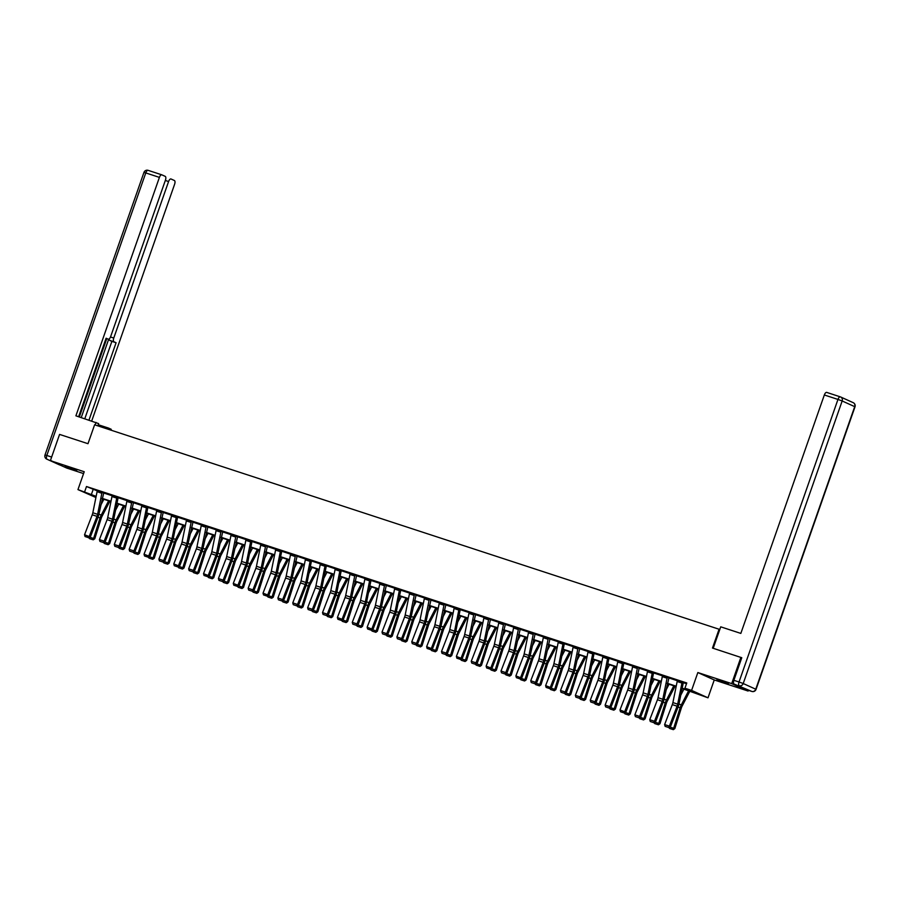 <?xml version="1.0" encoding="UTF-8"?>
<svg xmlns="http://www.w3.org/2000/svg" width="900" height="900" viewBox="0 0 900 900"><rect width="100%" height="100%" fill="white"/><g stroke="black" fill="none" stroke-linecap="round" stroke-linejoin="round"><path stroke-width="1.35" d="M76.815 470.779L65.149 466.335L76.815 470.779M728.584 684.056L716.918 679.624L728.584 684.056M95.918 497.52L77.962 489.6L96.142 496.373M719.798 629.471L94.601 424.8L87.986 443.7L59.569 434.407L50.377 460.665L66.78 468.079L83.576 473.58M748.361 690.3L748.102 691.043L731.7 683.617L697.849 672.548L691.594 690.401L708.008 697.815L682.099 688.511M697.849 672.548L714.251 679.961L748.102 691.043M714.251 679.961L708.008 697.815M719.1 629.156L712.485 648.056L741.499 657.63M740.891 657.36L731.7 683.617M682.178 688.151L691.571 691.222L684.923 688.219L686.768 682.965L86.479 486.529L97.29 490.894M103.207 492.84L112.163 495.765M118.091 497.7L127.035 500.636M132.964 502.571L141.907 505.496M147.836 507.442L156.78 510.368M162.709 512.303L171.653 515.239M177.581 517.174L186.536 520.099M192.454 522.034L201.409 524.97M207.326 526.905L216.281 529.83M222.199 531.776L231.154 534.701M237.071 536.636L246.026 539.572M251.944 541.507L260.899 544.433M266.827 546.379L275.771 549.304M281.7 551.239L290.644 554.175M296.572 556.11L305.516 559.035M311.445 560.981L320.389 563.906M326.317 565.841L335.272 568.778M341.19 570.712L350.145 573.637M356.062 575.584L365.017 578.509M370.935 580.444L379.89 583.38M385.808 585.315L394.762 588.24M400.68 590.175L409.635 593.111M415.564 595.046L424.507 597.971M430.436 599.918L439.38 602.842M445.309 604.778L454.252 607.714M460.181 609.649L469.125 612.574M475.054 614.52L484.009 617.445M489.926 619.38L498.881 622.316M504.799 624.251L513.754 627.176M519.671 629.123L528.626 632.048M534.544 633.982L543.499 636.919M549.416 638.854L558.371 641.779M564.3 643.714L573.244 646.65M579.173 648.585L588.116 651.51M594.045 653.456L602.989 656.381M608.918 658.316L617.861 661.252M623.79 663.188L632.745 666.113M638.663 668.059L647.617 670.984M653.535 672.919L662.49 675.855M668.408 677.79L677.363 680.715M683.28 682.661L686.498 683.707M683.359 682.391L677.475 680.377M667.384 677.025L667.373 677.048A3.904 1.699 108.1 0 0 667.058 678.206L662.805 699.266A5.569 2.419 -71.9 0 1 662.209 701.303L654.502 721.26L655.549 721.946L663.244 702A8.359 3.634 108.1 0 0 664.144 698.94L668.97 677.678L662.591 675.518M653.614 672.66L647.719 670.646M638.111 667.44L632.846 665.775A3.904 1.699 108.1 0 0 632.543 666.911L628.29 687.971A5.569 2.419 -71.9 0 1 627.694 690.008L619.988 709.965L625.793 712.215L633.499 692.258A8.359 3.634 108.1 0 0 634.399 689.209L639.225 667.946L638.111 667.44M623.869 662.918L617.974 660.915M608.996 658.058L603.101 656.044M594.124 653.186L588.229 651.184M577.811 649.001L573.041 647.438A3.904 1.699 108.1 0 1 573.368 646.279L578.137 647.842A3.904 1.699 108.1 0 0 577.811 649.001L573.559 670.072A5.569 2.419 -71.9 0 1 572.962 672.109L565.267 692.055L566.303 692.752L574.009 672.795A8.359 3.634 108.1 0 0 574.898 669.735L579.724 648.472L573.356 646.312M564.379 643.455L558.484 641.441A3.904 1.699 108.1 0 0 558.169 642.577L553.928 663.637A5.569 2.419 -71.9 0 1 553.331 665.674L545.625 685.631L551.43 687.881L559.136 667.924A8.359 3.634 108.1 0 0 560.025 664.875L564.39 643.399M548.066 639.27L543.296 637.706A3.904 1.699 108.1 0 1 543.623 636.548L548.381 638.111A3.904 1.699 108.1 0 0 548.066 639.27L543.814 660.33A5.569 2.419 -71.9 0 1 543.217 662.366L535.523 682.324L536.558 683.01L544.264 663.064A8.359 3.634 108.1 0 0 545.153 660.004L549.979 638.741L543.611 636.581M533.993 633.375L528.739 631.71A3.904 1.699 108.1 0 0 528.424 632.846L524.171 653.906A5.569 2.419 -71.9 0 1 523.575 655.942L515.88 675.9L521.685 678.15L529.38 658.192A8.359 3.634 108.1 0 0 530.28 655.133L535.106 633.87L533.993 633.375M513.877 626.794L518.636 628.369A3.904 1.699 108.1 0 0 518.321 629.539L514.069 650.599A5.569 2.419 -71.9 0 1 513.472 652.635L505.766 672.592L506.812 673.279L514.507 653.321A8.359 3.634 108.1 0 0 515.408 650.273L520.234 629.01L513.855 626.839M504.248 623.644L498.983 621.979A3.904 1.699 108.1 0 0 498.679 623.104L494.426 644.175A5.569 2.419 -71.9 0 1 493.83 646.211L486.124 666.158L491.94 668.408L499.635 648.461A8.359 3.634 108.1 0 0 500.535 645.401L505.361 624.139L504.248 623.644M488.902 618.615L488.891 618.637A3.904 1.699 108.1 0 0 488.576 619.796L484.324 640.867A5.569 2.419 -71.9 0 1 483.728 642.904L476.021 662.85L477.056 663.548L484.762 643.59A8.359 3.634 108.1 0 0 485.662 640.541L490.489 619.279L484.11 617.107M474.502 613.901L469.238 612.236A3.904 1.699 108.1 0 0 468.934 613.373L464.681 634.433A5.569 2.419 -71.9 0 1 464.085 636.469L456.379 656.426L462.184 658.676L469.89 638.719A8.359 3.634 108.1 0 0 470.79 635.67L475.605 614.408L474.502 613.901M460.26 609.379L454.365 607.376M444.757 604.17L439.493 602.505A3.904 1.699 108.1 0 0 439.178 603.641L434.936 624.701A5.569 2.419 -71.9 0 1 434.34 626.738L426.634 646.695L432.439 648.945L440.145 628.988A8.359 3.634 108.1 0 0 441.034 625.939L445.86 604.676L444.757 604.17M429.075 600.334L424.305 598.77A3.904 1.699 108.1 0 1 424.631 597.611L429.401 599.164A3.904 1.699 108.1 0 0 429.075 600.334L424.822 621.394A5.569 2.419 -71.9 0 1 424.226 623.43L416.531 643.387L417.566 644.074L425.272 624.116A8.359 3.634 108.1 0 0 426.161 621.067L430.988 599.805L424.62 597.634M409.759 592.717L414.517 594.304A3.904 1.699 108.1 0 0 414.202 595.462L409.95 616.534A5.569 2.419 -71.9 0 1 409.354 618.57L401.659 638.516L402.694 639.202L410.4 619.256A8.359 3.634 108.1 0 0 411.289 616.196L416.115 594.934L409.748 592.774M400.77 589.916L394.875 587.903M385.256 584.707L380.002 583.043A3.904 1.699 108.1 0 0 379.688 584.168L375.435 605.239A5.569 2.419 -71.9 0 1 374.839 607.275L367.144 627.221L372.949 629.471L380.644 609.525A8.359 3.634 108.1 0 0 381.544 606.465L386.37 585.202L385.256 584.707M371.014 580.185L365.119 578.171M355.511 574.965L350.246 573.3A3.904 1.699 108.1 0 0 349.942 574.436L345.69 595.496A5.569 2.419 -71.9 0 1 345.094 597.533L337.387 617.49L343.204 619.74L350.899 599.783A8.359 3.634 108.1 0 0 351.799 596.734L356.625 575.471L355.511 574.965M341.269 570.442L335.374 568.44M326.396 565.582L320.501 563.569M311.524 560.711L305.629 558.697M295.211 556.526L290.441 554.962A3.904 1.699 108.1 0 1 290.767 553.804L295.537 555.368A3.904 1.699 108.1 0 0 295.211 556.526L290.959 577.586A5.569 2.419 -71.9 0 1 290.374 579.623L282.668 599.58L283.702 600.266L291.409 580.32A8.359 3.634 108.1 0 0 292.298 577.26L297.124 555.998L290.756 553.837M281.779 550.98L275.884 548.966A3.904 1.699 108.1 0 0 275.569 550.102L271.327 571.163A5.569 2.419 -71.9 0 1 270.731 573.199L263.025 593.156L268.83 595.406L276.536 575.449A8.359 3.634 108.1 0 0 277.425 572.4L281.79 550.924M265.466 546.795L260.696 545.231A3.904 1.699 108.1 0 1 261.023 544.072L265.781 545.625A3.904 1.699 108.1 0 0 265.466 546.795L261.214 567.855A5.569 2.419 -71.9 0 1 260.618 569.891L252.922 589.849L253.958 590.535L261.664 570.577A8.359 3.634 108.1 0 0 262.553 567.529L267.379 546.266L261.011 544.095M252.034 541.238L246.139 539.235A3.904 1.699 108.1 0 0 245.824 540.36L241.571 561.431A5.569 2.419 -71.9 0 1 240.975 563.467L233.28 583.425L239.085 585.664L246.791 565.717A8.359 3.634 108.1 0 0 247.68 562.658L252.045 541.192M235.721 537.053L230.951 535.5A3.904 1.699 108.1 0 1 231.278 534.33L236.036 535.894A3.904 1.699 108.1 0 0 235.721 537.053L231.469 558.124A5.569 2.419 -71.9 0 1 230.873 560.16L223.166 580.117L224.213 580.804L231.907 560.846A8.359 3.634 108.1 0 0 232.808 557.798L237.634 536.535L231.266 534.364M221.648 531.158L216.382 529.504A3.904 1.699 108.1 0 0 216.079 530.629L211.826 551.7A5.569 2.419 -71.9 0 1 211.23 553.736L203.535 573.683L209.34 575.933L217.035 555.986A8.359 3.634 108.1 0 0 217.935 552.926L222.761 531.664L221.648 531.158M206.303 526.14L206.291 526.163A3.904 1.699 108.1 0 0 205.976 527.321L201.724 548.392A5.569 2.419 -71.9 0 1 201.127 550.429L193.421 570.375L194.468 571.072L202.162 551.115A8.359 3.634 108.1 0 0 203.062 548.055L207.889 526.793L201.51 524.632M191.903 521.426L186.638 519.761A3.904 1.699 108.1 0 0 186.334 520.898L182.081 541.957A5.569 2.419 -71.9 0 1 181.485 543.994L173.779 563.951L179.584 566.201L187.29 546.244A8.359 3.634 108.1 0 0 188.19 543.195L193.016 521.933L191.903 521.426M177.66 516.904L171.765 514.901M162.157 511.695L156.893 510.03A3.904 1.699 108.1 0 0 156.589 511.166L152.336 532.226A5.569 2.419 -71.9 0 1 151.74 534.262L144.034 554.22L149.839 556.47L157.545 536.512A8.359 3.634 108.1 0 0 158.434 533.464L163.26 512.201L162.157 511.695M147.915 507.173L142.02 505.159M127.159 500.243L131.929 501.829A3.904 1.699 108.1 0 0 131.602 502.988L127.35 524.048A5.569 2.419 -71.9 0 1 126.754 526.084L119.059 546.041L120.094 546.727L127.8 526.781A8.359 3.634 108.1 0 0 128.689 523.721L133.515 502.459L127.147 500.299M118.17 497.441L112.275 495.428M102.656 492.221L97.403 490.556A3.904 1.699 108.1 0 0 97.087 491.692L92.835 512.752A5.569 2.419 -71.9 0 1 92.239 514.789L84.544 534.746L90.349 536.996L98.055 517.039A8.359 3.634 108.1 0 0 98.944 513.99L103.77 492.728L102.656 492.221M77.962 489.6L84.218 471.735L50.377 460.665M86.479 486.529L84.645 491.782M684.923 688.219L691.594 690.401M96.075 496.744L94.399 496.192L96.03 496.935M676.148 686.565L667.226 683.64M661.264 681.694L652.354 678.78M646.391 676.822L637.481 673.909M631.519 671.962L622.609 669.038M616.646 667.091L607.736 664.178M601.774 662.231L592.864 659.306M586.901 657.36L577.991 654.446M572.029 652.489L563.108 649.575M557.156 647.629L548.235 644.704M542.284 642.758L533.363 639.844M527.411 637.886L518.49 634.972M512.528 633.026L503.618 630.101M497.655 628.155L488.745 625.241M482.782 623.284L473.873 620.37M467.91 618.424L459 615.499M453.037 613.553L444.127 610.639M438.165 608.681L429.255 605.768M423.293 603.821L414.371 600.908M408.42 598.95L399.499 596.036M393.548 594.09L384.626 591.165M378.675 589.219L369.754 586.305M363.791 584.347L354.881 581.434M348.919 579.488L340.009 576.562M334.046 574.616L325.136 571.702M319.174 569.745L310.264 566.831M304.301 564.885L295.391 561.96M289.429 560.014L280.519 557.1M274.556 555.142L265.635 552.229M259.684 550.283L250.763 547.369M244.811 545.411L235.89 542.498M229.939 540.551L221.018 537.626M215.055 535.68L206.145 532.766M200.183 530.809L191.273 527.895M185.31 525.949L176.4 523.024M170.438 521.077L161.528 518.164M155.565 516.206L146.655 513.293M140.692 511.346L131.782 508.421M125.82 506.475L116.899 503.561M110.948 501.604L102.026 498.69M102.105 498.33L111.015 501.244M116.978 503.19L125.888 506.115M131.85 508.061L140.76 510.975M146.722 512.933L155.644 515.846M161.595 517.793L170.516 520.717M176.468 522.664L185.389 525.577M191.34 527.535L200.261 530.449M206.224 532.395L215.134 535.32M221.096 537.266L230.006 540.18M235.969 542.126L244.879 545.051M250.841 546.998L259.751 549.911M265.714 551.869L274.624 554.783M280.586 556.729L289.496 559.654M295.459 561.6L304.38 564.514M310.331 566.471L319.252 569.385M325.204 571.331L334.125 574.256M340.076 576.202L348.998 579.116M354.96 581.074L363.87 583.988M369.832 585.934L378.743 588.859M384.705 590.805L393.615 593.719M399.577 595.676L408.488 598.59M414.45 600.536L423.36 603.45M429.322 605.408L438.233 608.321M444.195 610.268L453.116 613.192M459.067 615.139L467.989 618.053M473.94 620.01L482.861 622.924M488.812 624.87L497.734 627.795M503.696 629.741L512.606 632.655M518.569 634.613L527.479 637.526M533.441 639.472L542.351 642.398M548.314 644.344L557.224 647.258M563.186 649.215L572.096 652.129M578.059 654.075L586.969 656.989M592.931 658.946L601.852 661.86M607.804 663.806L616.725 666.731M622.676 668.678L631.597 671.591M637.549 673.549L646.47 676.462M652.433 678.409L661.342 681.334M667.305 683.28L676.215 686.194M93.127 489.532L91.294 494.786M682.256 681.885L682.245 681.908A3.904 1.699 108.1 0 0 681.93 683.077L677.678 704.137A5.569 2.419 -71.9 0 1 677.081 706.174L669.375 726.131L670.421 726.817L678.127 706.86A8.359 3.634 108.1 0 0 679.016 703.811L683.381 682.335M682.245 681.908L677.486 680.355A3.904 1.699 108.1 0 0 677.16 681.514L672.908 702.574A5.569 2.419 -71.9 0 1 672.311 704.61L664.616 724.567L669.375 726.131L668.452 727.447L665.123 726.356L668.452 727.447M668.869 727.717L670.421 726.817M664.616 724.567L665.123 726.356M680.749 695.227L683.921 689.107M669.971 727.076L673.661 728.291L680.13 707.771A8.359 3.634 -71.9 0 1 681.334 704.857L688.68 690.671M672.863 729.529L673.661 728.291L674.842 728.595L673.335 729.653L669.533 728.438L669.195 727.526M689.918 691.065L682.099 706.14A5.569 2.419 108.1 0 0 681.311 708.086L674.842 728.595M713.205 648.293L720.72 626.827L740.835 633.409L824.332 394.976A3.341 1.451 -71.9 0 1 826.706 392.4A3.341 1.451 -71.9 0 1 826.774 392.423L840.274 396.844M734.096 684.056L751.793 691.425L734.096 684.056A3.341 1.451 -71.9 0 1 733.871 680.31L741.78 657.72M97.853 425.858L98.64 423.596L75.904 415.822L159.412 177.39L145.778 172.924L46.822 455.479L51.637 457.054M98.246 424.71L108.619 428.108L111.229 429.289L110.936 430.144M95.13 424.969L96.03 422.404M108.214 429.244L108.619 428.108M110.498 336.971L113.771 338.04L168.581 181.541L165.319 180.461M113.771 338.04A3.341 1.451 108.1 0 0 114.008 341.798L109.811 340.425A3.341 1.451 -71.9 0 1 109.181 338.929M88.987 420.109L116.089 342.743L114.008 341.798M91.71 420.998L174.611 184.264A3.341 1.451 108.1 0 0 174.386 180.506L171.023 178.987A3.341 1.451 108.1 0 0 170.955 178.965A3.341 1.451 108.1 0 0 168.581 181.541M108.259 339.199L108.191 339.176A3.341 1.451 108.1 0 0 108.259 339.199A3.341 1.451 108.1 0 0 110.633 336.623L165.442 180.112A3.341 1.451 108.1 0 0 165.206 176.355L161.843 174.836A3.341 1.451 108.1 0 0 161.775 174.814A3.341 1.451 108.1 0 0 159.412 177.39M108.191 339.176L106.11 338.231L78.626 416.711M81.248 417.577L108.698 339.188M79.346 416.947L106.74 338.704M84.802 418.736L111.892 341.37L109.811 340.425M111.892 341.37L116.089 342.743M662.614 675.461L662.602 675.484A3.904 1.699 108.1 0 0 662.288 676.643L658.035 697.714A5.569 2.419 -71.9 0 1 657.439 699.75L649.744 719.696L654.502 721.26L653.58 722.576L650.25 721.485L653.58 722.576M653.996 722.857L655.549 721.946M649.744 719.696L650.25 721.485M652.511 672.154L652.5 672.176A3.904 1.699 108.1 0 0 652.185 673.335L647.933 694.406A5.569 2.419 -71.9 0 1 647.336 696.442L639.63 716.389L640.676 717.086L648.371 697.129A8.359 3.634 108.1 0 0 649.271 694.08L653.636 672.604M652.5 672.176L647.73 670.613A3.904 1.699 108.1 0 0 647.415 671.783L643.163 692.842A5.569 2.419 -71.9 0 1 642.566 694.879L634.86 714.836L639.63 716.389L638.707 717.705L635.377 716.614L638.707 717.705M639.124 717.986L640.676 717.086M634.86 714.836L635.377 716.614M665.876 690.356L669.049 684.236M655.099 722.216L658.789 723.42L665.258 702.911A8.359 3.634 -71.9 0 1 666.461 699.986L673.808 685.8M657.99 724.658L658.789 723.42L659.97 723.735L658.462 724.781L654.66 723.566L654.322 722.666M675.045 686.205L667.226 701.269A5.569 2.419 108.1 0 0 666.428 703.215L659.97 723.735M651.004 685.485L654.165 679.376M640.226 717.345L643.916 718.549L650.385 698.04A8.359 3.634 -71.9 0 1 651.589 695.126L658.935 680.929M643.117 719.798L643.916 718.549L645.086 718.864L643.59 719.921L639.788 718.695L639.45 717.795M660.161 681.334L652.354 696.409A5.569 2.419 108.1 0 0 651.555 698.355L645.086 718.864M632.869 665.73L637.627 667.305A3.904 1.699 108.1 0 0 637.312 668.475L633.06 689.535A5.569 2.419 -71.9 0 1 632.464 691.571L624.758 711.529L623.835 712.845L620.505 711.754L623.835 712.845M624.251 713.115L625.793 712.215M619.988 709.965L620.505 711.754M622.766 662.423L622.755 662.445A3.904 1.699 108.1 0 0 622.429 663.604L618.188 684.675A5.569 2.419 -71.9 0 1 617.591 686.7L609.885 706.658L610.92 707.344L618.626 687.398A8.359 3.634 108.1 0 0 619.526 684.337L623.891 662.873M617.996 660.859L617.985 660.881A3.904 1.699 108.1 0 0 617.67 662.04L613.418 683.111A5.569 2.419 -71.9 0 1 612.821 685.148L605.115 705.094L609.885 706.658L608.962 707.974L605.621 706.883L608.962 707.974M609.379 708.255L610.92 707.344M605.115 705.094L605.621 706.883M607.556 658.732L602.798 657.18A3.904 1.699 108.1 0 1 603.113 656.01L607.883 657.574A3.904 1.699 108.1 0 0 607.556 658.732L603.315 679.804A5.569 2.419 -71.9 0 1 602.719 681.84L595.012 701.798L596.048 702.484L603.754 682.526A8.359 3.634 108.1 0 0 604.643 679.477L609.019 658.001M602.798 657.18L598.545 678.24A5.569 2.419 -71.9 0 1 597.949 680.276L590.242 700.234L595.012 701.798L594.09 703.102L590.749 702.011L594.09 703.102M594.506 703.384L596.048 702.484M590.242 700.234L590.749 702.011M636.131 680.625L639.293 674.505M625.354 712.474L629.044 713.689L635.512 693.169A8.359 3.634 -71.9 0 1 636.705 690.255L644.062 676.069M628.245 714.926L629.044 713.689L630.214 713.992L628.717 715.05L624.915 713.835L624.577 712.935M645.289 676.462L637.481 691.538A5.569 2.419 108.1 0 0 636.683 693.484L630.214 713.992M621.259 675.754L624.42 669.634M610.481 707.614L614.171 708.817L620.64 688.309A8.359 3.634 -71.9 0 1 621.832 685.384L629.19 671.197M613.373 710.055L614.171 708.817L615.341 709.133L613.845 710.179L610.031 708.964L609.705 708.064M630.416 671.602L622.609 686.666A5.569 2.419 108.1 0 0 621.81 688.613L615.341 709.133M606.375 670.883L609.548 664.774M595.609 702.742L599.299 703.946L605.768 683.438A8.359 3.634 -71.9 0 1 606.96 680.524L614.317 666.326M598.5 705.195L599.299 703.946L600.469 704.261L598.972 705.319L595.159 704.104L594.832 703.192M615.544 666.731L607.736 681.806A5.569 2.419 108.1 0 0 606.938 683.752L600.469 704.261M593.01 652.691L593.01 652.702A3.904 1.699 108.1 0 0 592.684 653.873L588.442 674.933A5.569 2.419 -71.9 0 1 587.846 676.969L580.14 696.926L581.175 697.613L588.881 677.666A8.359 3.634 108.1 0 0 589.77 674.606L594.135 653.141M593.01 652.702L588.24 651.15A3.904 1.699 108.1 0 0 587.914 652.309L583.673 673.38A5.569 2.419 -71.9 0 1 583.076 675.416L575.37 695.363L580.14 696.926L579.217 698.242L575.876 697.151L579.217 698.242M579.634 698.512L581.175 697.613M575.37 695.363L575.876 697.151M591.502 666.023L594.675 659.903M580.736 697.871L584.426 699.086L590.895 678.566A8.359 3.634 -71.9 0 1 592.087 675.653L599.445 661.466M583.627 700.324L584.426 699.086L585.596 699.39L584.089 700.447L580.286 699.232L579.96 698.332M600.671 661.86L592.864 676.935A5.569 2.419 108.1 0 0 592.065 678.881L585.596 699.39M573.041 647.438L568.8 668.509A5.569 2.419 -71.9 0 1 568.204 670.545L560.498 690.502L565.267 692.055L564.345 693.371L561.004 692.28L564.345 693.371M564.761 693.653L566.303 692.752M560.498 690.502L561.004 692.28M576.63 661.151L579.803 655.031M565.852 693.011L569.554 694.215L576.023 673.706A8.359 3.634 -71.9 0 1 577.215 670.793L584.572 656.595M568.755 695.452L569.554 694.215L570.724 694.53L569.216 695.576L565.414 694.361L565.076 693.461M585.799 657L577.991 672.075A5.569 2.419 108.1 0 0 577.192 674.01L570.724 694.53M563.265 642.949L563.254 642.971A3.904 1.699 108.1 0 0 562.939 644.13L558.686 665.201A5.569 2.419 -71.9 0 1 558.09 667.238L550.395 687.195L549.472 688.511L546.131 687.42L549.472 688.511M558.495 641.396L563.254 642.971M549.889 688.781L551.43 687.881M545.625 685.631L546.131 687.42M561.757 656.28L564.93 650.171M550.98 688.14L554.681 689.344L561.15 668.835A8.359 3.634 -71.9 0 1 562.342 665.921L569.7 651.724M553.882 690.592L554.681 689.344L555.851 689.659L554.344 690.716L550.541 689.501L550.204 688.59M570.926 652.129L563.119 667.204A5.569 2.419 108.1 0 0 562.32 669.15L555.851 689.659M543.296 637.706L539.044 658.778A5.569 2.419 -71.9 0 1 538.447 660.814L530.752 680.76L535.523 682.324L534.6 683.64L531.259 682.549L534.6 683.64M535.016 683.91L536.558 683.01M530.752 680.76L531.259 682.549M546.885 651.42L550.058 645.3M536.108 683.269L539.809 684.484L546.266 663.964A8.359 3.634 -71.9 0 1 547.47 661.05L554.816 646.864M539.01 685.721L539.809 684.484L540.979 684.788L539.471 685.845L535.669 684.63L535.331 683.73M556.054 647.269L548.246 662.332A5.569 2.419 108.1 0 0 547.447 664.279L540.979 684.788M533.52 633.217L533.509 633.24A3.904 1.699 108.1 0 0 533.194 634.399L528.941 655.47A5.569 2.419 -71.9 0 1 528.345 657.506L520.639 677.452L519.716 678.769L516.386 677.678L519.716 678.769M528.75 631.654L533.509 633.24M520.132 679.05L521.685 678.15M515.88 675.9L516.386 677.678M532.012 646.549L535.185 640.429M521.235 678.409L524.925 679.613L531.394 659.104A8.359 3.634 -71.9 0 1 532.597 656.19L539.944 641.992M524.126 680.85L524.925 679.613L526.106 679.928L524.599 680.974L520.796 679.759L520.459 678.859M541.181 642.398L533.363 657.472A5.569 2.419 108.1 0 0 532.575 659.408L526.106 679.928M513.866 626.816A3.904 1.699 108.1 0 0 513.551 627.975L509.299 649.035A5.569 2.419 -71.9 0 1 508.702 651.071L501.007 671.029L505.766 672.592L504.844 673.909L501.514 672.817L504.844 673.909M505.26 674.179L506.812 673.279M501.007 671.029L501.514 672.817M517.14 641.689L520.312 635.569M506.363 673.538L510.053 674.752L516.521 654.232A8.359 3.634 -71.9 0 1 517.725 651.319L525.071 637.121M509.254 675.99L510.053 674.752L511.234 675.056L509.726 676.114L505.924 674.899L505.586 673.988M526.309 637.526L518.49 652.601A5.569 2.419 108.1 0 0 517.691 654.548L511.234 675.056M503.775 623.486L503.764 623.509A3.904 1.699 108.1 0 0 503.449 624.668L499.196 645.727A5.569 2.419 -71.9 0 1 498.6 647.764L490.894 667.721L489.971 669.038L486.641 667.946L489.971 669.038M499.005 621.923L503.764 623.509M490.387 669.319L491.94 668.408M486.124 666.158L486.641 667.946M502.267 636.817L505.429 630.697M491.49 668.666L495.18 669.881L501.649 649.373A8.359 3.634 -71.9 0 1 502.853 646.447L510.199 632.261M494.381 671.119L495.18 669.881L496.35 670.196L494.854 671.242L491.051 670.028L490.714 669.127M511.425 632.666L503.618 647.73A5.569 2.419 108.1 0 0 502.819 649.676L496.35 670.196M488.891 618.637L484.121 617.074A3.904 1.699 108.1 0 0 483.806 618.244L479.554 639.304A5.569 2.419 -71.9 0 1 478.957 641.34L471.251 661.298L476.021 662.85L475.099 664.166L471.769 663.075L475.099 664.166M475.515 664.447L477.056 663.548M471.251 661.298L471.769 663.075M487.395 631.946L490.556 625.837M476.618 663.806L480.308 665.01L486.776 644.501A8.359 3.634 -71.9 0 1 487.969 641.587L495.326 627.39M479.509 666.248L480.308 665.01L481.478 665.325L479.981 666.383L476.179 665.156L475.841 664.256M496.553 627.795L488.745 642.87A5.569 2.419 108.1 0 0 487.946 644.816L481.478 665.325M469.26 612.191L474.019 613.766A3.904 1.699 108.1 0 0 473.692 614.936L469.451 635.996A5.569 2.419 -71.9 0 1 468.855 638.033L461.149 657.99L460.226 659.306L456.885 658.215L460.226 659.306M460.642 659.576L462.184 658.676M456.379 656.426L456.885 658.215M472.522 627.086L475.684 620.966M461.745 658.935L465.435 660.15L471.904 639.63A8.359 3.634 -71.9 0 1 473.096 636.716L480.454 622.53M464.636 661.387L465.435 660.15L466.605 660.454L465.109 661.511L461.295 660.296L460.969 659.385M481.68 622.924L473.873 637.999A5.569 2.419 108.1 0 0 473.074 639.945L466.605 660.454M458.82 610.065L454.061 608.501A3.904 1.699 108.1 0 1 454.376 607.342L459.146 608.906A3.904 1.699 108.1 0 0 458.82 610.065L454.579 631.125A5.569 2.419 -71.9 0 1 453.983 633.161L446.276 653.119L447.311 653.805L455.017 633.859A8.359 3.634 108.1 0 0 455.906 630.799L460.282 609.334M454.061 608.501L449.809 629.572A5.569 2.419 -71.9 0 1 449.213 631.609L441.506 651.555L446.276 653.119L445.354 654.435L442.012 653.344L445.354 654.435M445.77 654.716L447.311 653.805M441.506 651.555L442.012 653.344M457.639 622.215L460.811 616.095M446.873 654.075L450.562 655.279L457.031 634.77A8.359 3.634 -71.9 0 1 458.224 631.845L465.581 617.659M449.764 656.516L450.562 655.279L451.733 655.594L450.236 656.64L446.423 655.425L446.096 654.525M466.808 618.064L459 633.127A5.569 2.419 108.1 0 0 458.201 635.074L451.733 655.594M439.515 602.46L444.274 604.035A3.904 1.699 108.1 0 0 443.947 605.194L439.695 626.265A5.569 2.419 -71.9 0 1 439.11 628.301L431.404 648.248L430.481 649.564L427.14 648.472L430.481 649.564M430.897 649.845L432.439 648.945M426.634 646.695L427.14 648.472M442.766 617.344L445.939 611.235M432 649.204L435.69 650.408L442.159 629.899A8.359 3.634 -71.9 0 1 443.351 626.985L450.709 612.788M434.891 651.656L435.69 650.408L436.86 650.722L435.353 651.78L431.55 650.565L431.224 649.654M451.935 613.192L444.127 628.268A5.569 2.419 108.1 0 0 443.329 630.214L436.86 650.722M424.305 598.77L420.064 619.841A5.569 2.419 -71.9 0 1 419.468 621.877L411.761 641.824L416.531 643.387L415.609 644.704L412.267 643.613L415.609 644.704M416.025 644.974L417.566 644.074M411.761 641.824L412.267 643.613M427.894 612.484L431.066 606.364M417.116 644.332L420.817 645.548L427.286 625.028A8.359 3.634 -71.9 0 1 428.479 622.114L435.836 607.928M420.019 646.785L420.817 645.548L421.988 645.851L420.48 646.909L416.678 645.694L416.34 644.794M437.062 608.321L429.255 623.396A5.569 2.419 108.1 0 0 428.456 625.342L421.988 645.851M409.759 592.74A3.904 1.699 108.1 0 0 409.433 593.899L405.191 614.97A5.569 2.419 -71.9 0 1 404.595 617.006L396.889 636.964L401.659 638.516L400.736 639.832L397.395 638.741L400.736 639.832M401.152 640.114L402.694 639.202M396.889 636.964L397.395 638.741M413.021 607.613L416.194 601.492M402.244 639.472L405.945 640.676L412.414 620.168A8.359 3.634 -71.9 0 1 413.606 617.242L420.964 603.056M405.146 641.914L405.945 640.676L407.115 640.991L405.608 642.038L401.805 640.822L401.468 639.923M422.19 603.461L414.382 618.536A5.569 2.419 108.1 0 0 413.584 620.471L407.115 640.991M399.656 589.41L399.645 589.433A3.904 1.699 108.1 0 0 399.33 590.591L395.077 611.663A5.569 2.419 -71.9 0 1 394.481 613.699L386.786 633.656L387.821 634.342L395.527 614.385A8.359 3.634 108.1 0 0 396.416 611.336L400.781 589.86M399.645 589.433L394.886 587.88A3.904 1.699 108.1 0 0 394.56 589.039L390.308 610.099A5.569 2.419 -71.9 0 1 389.711 612.135L382.016 632.092L386.786 633.656L385.864 634.972L382.522 633.87L385.864 634.972M386.28 635.242L387.821 634.342M382.016 632.092L382.522 633.87M398.149 602.741L401.321 596.633M387.371 634.601L391.072 635.805L397.53 615.296A8.359 3.634 -71.9 0 1 398.734 612.383L406.08 598.185M390.274 637.054L391.072 635.805L392.243 636.12L390.735 637.178L386.933 635.962L386.595 635.051M407.317 598.59L399.51 613.665A5.569 2.419 108.1 0 0 398.711 615.611L392.243 636.12M384.784 584.55L384.772 584.572A3.904 1.699 108.1 0 0 384.457 585.731L380.205 606.791A5.569 2.419 -71.9 0 1 379.609 608.827L371.902 628.785L370.98 630.101L367.65 629.01L370.98 630.101M380.014 582.986L384.772 584.572M371.396 630.371L372.949 629.471M367.144 627.221L367.65 629.01M383.276 597.881L386.449 591.761M372.499 629.73L376.189 630.945L382.657 610.425A8.359 3.634 -71.9 0 1 383.861 607.511L391.207 593.325M375.39 632.183L376.189 630.945L377.37 631.249L375.863 632.306L372.06 631.091L371.723 630.191M392.445 593.719L384.626 608.794A5.569 2.419 108.1 0 0 383.839 610.74L377.37 631.249M369.911 579.679L369.9 579.701A3.904 1.699 108.1 0 0 369.585 580.86L365.332 601.931A5.569 2.419 -71.9 0 1 364.736 603.967L357.03 623.914L358.076 624.611L365.771 604.654A8.359 3.634 108.1 0 0 366.671 601.594L371.036 580.129M369.9 579.701L365.13 578.137A3.904 1.699 108.1 0 0 364.815 579.296L360.562 600.367A5.569 2.419 -71.9 0 1 359.966 602.404L352.271 622.361L357.03 623.914L356.108 625.23L352.777 624.139L356.108 625.23M356.524 625.511L358.076 624.611M352.271 622.361L352.777 624.139M368.404 593.01L371.576 586.89M357.626 624.87L361.316 626.074L367.785 605.565A8.359 3.634 -71.9 0 1 368.989 602.651L376.335 588.454M360.517 627.311L361.316 626.074L362.486 626.389L360.99 627.435L357.188 626.22L356.85 625.32M377.572 588.859L369.754 603.934A5.569 2.419 108.1 0 0 368.955 605.869L362.486 626.389M350.269 573.255L355.027 574.83A3.904 1.699 108.1 0 0 354.713 576L350.46 597.06A5.569 2.419 -71.9 0 1 349.864 599.096L342.157 619.054L341.235 620.37L337.905 619.279L341.235 620.37M341.651 620.64L343.204 619.74M337.387 617.49L337.905 619.279M353.531 588.15L356.692 582.03M342.754 619.999L346.444 621.214L352.912 600.694A8.359 3.634 -71.9 0 1 354.116 597.78L361.463 583.582M345.645 622.451L346.444 621.214L347.614 621.518L346.118 622.575L342.315 621.36L341.978 620.449M362.689 583.988L354.881 599.062A5.569 2.419 108.1 0 0 354.082 601.009L347.614 621.518M340.166 569.947L340.155 569.97A3.904 1.699 108.1 0 0 339.84 571.129L335.588 592.189A5.569 2.419 -71.9 0 1 334.991 594.225L327.285 614.183L328.32 614.869L336.026 594.923A8.359 3.634 108.1 0 0 336.926 591.863L341.291 570.398M335.396 568.384L335.385 568.406A3.904 1.699 108.1 0 0 335.07 569.565L330.817 590.636A5.569 2.419 -71.9 0 1 330.221 592.673L322.515 612.619L327.285 614.183L326.363 615.499L323.032 614.408L326.363 615.499M326.779 615.769L328.32 614.869M322.515 612.619L323.032 614.408M338.659 583.279L341.82 577.159M327.881 615.127L331.571 616.342L338.04 595.834A8.359 3.634 -71.9 0 1 339.233 592.909L346.59 578.722M330.772 617.58L331.571 616.342L332.741 616.646L331.245 617.704L327.431 616.489L327.105 615.589M347.816 579.127L340.009 594.191A5.569 2.419 108.1 0 0 339.21 596.137L332.741 616.646M324.956 566.257L320.197 564.705A3.904 1.699 108.1 0 1 320.512 563.535L325.282 565.099A3.904 1.699 108.1 0 0 324.956 566.257L320.715 587.329A5.569 2.419 -71.9 0 1 320.119 589.365L312.412 609.311L313.447 610.009L321.154 590.051A8.359 3.634 108.1 0 0 322.054 587.002L326.419 565.526M320.197 564.705L315.945 585.765A5.569 2.419 -71.9 0 1 315.349 587.801L307.642 607.759L312.412 609.311L311.49 610.627L308.149 609.536L311.49 610.627M311.906 610.909L313.447 610.009M307.642 607.759L308.149 609.536M323.786 578.408L326.947 572.299M313.009 610.268L316.699 611.471L323.168 590.962A8.359 3.634 -71.9 0 1 324.36 588.049L331.718 573.851M315.9 612.709L316.699 611.471L317.869 611.786L316.373 612.844L312.559 611.617L312.233 610.717M332.944 574.256L325.136 589.331A5.569 2.419 108.1 0 0 324.338 591.278L317.869 611.786M310.41 560.205L310.41 560.227A3.904 1.699 108.1 0 0 310.084 561.398L305.843 582.457A5.569 2.419 -71.9 0 1 305.246 584.494L297.54 604.451L298.575 605.137L306.281 585.18A8.359 3.634 108.1 0 0 307.17 582.131L311.546 560.655M310.41 560.227L305.64 558.675A3.904 1.699 108.1 0 0 305.325 559.834L301.072 580.894A5.569 2.419 -71.9 0 1 300.476 582.93L292.77 602.887L297.54 604.451L296.618 605.768L293.276 604.676L296.618 605.768M297.034 606.038L298.575 605.137M292.77 602.887L293.276 604.676M308.902 573.548L312.075 567.428M298.136 605.396L301.826 606.611L308.295 586.091A8.359 3.634 -71.9 0 1 309.488 583.178L316.845 568.991M301.027 607.849L301.826 606.611L302.996 606.915L301.5 607.972L297.686 606.758L297.36 605.846M318.071 569.385L310.264 584.46A5.569 2.419 108.1 0 0 309.465 586.406L302.996 606.915M290.441 554.962L286.2 576.034A5.569 2.419 -71.9 0 1 285.604 578.07L277.898 598.016L282.668 599.58L281.745 600.896L278.404 599.805L281.745 600.896M282.161 601.178L283.702 600.266M277.898 598.016L278.404 599.805M294.03 568.676L297.202 562.556M283.264 600.536L286.954 601.74L293.423 581.231A8.359 3.634 -71.9 0 1 294.615 578.306L301.973 564.12M286.155 602.977L286.954 601.74L288.124 602.055L286.616 603.101L282.814 601.886L282.488 600.986M303.199 564.525L295.391 579.589A5.569 2.419 108.1 0 0 294.593 581.535L288.124 602.055M280.665 550.474L280.665 550.496A3.904 1.699 108.1 0 0 280.339 551.655L276.086 572.726A5.569 2.419 -71.9 0 1 275.49 574.762L267.795 594.709L266.873 596.025L263.531 594.934L266.873 596.025M275.895 548.921L280.665 550.496M267.289 596.306L268.83 595.406M263.025 593.156L263.531 594.934M279.157 563.805L282.33 557.696M268.38 595.665L272.081 596.869L278.55 576.36A8.359 3.634 -71.9 0 1 279.743 573.446L287.1 559.249M271.282 598.117L272.081 596.869L273.251 597.184L271.744 598.241L267.941 597.015L267.604 596.115M288.326 559.654L280.519 574.729A5.569 2.419 108.1 0 0 279.72 576.675L273.251 597.184M260.696 545.231L256.455 566.303A5.569 2.419 -71.9 0 1 255.859 568.327L248.153 588.285L252.922 589.849L252 591.165L248.659 590.074L252 591.165M252.416 591.435L253.958 590.535M248.153 588.285L248.659 590.074M264.285 558.945L267.457 552.825M253.507 590.794L257.209 592.009L263.678 571.489A8.359 3.634 -71.9 0 1 264.87 568.575L272.227 554.389M256.41 593.246L257.209 592.009L258.379 592.312L256.871 593.37L253.069 592.155L252.731 591.255M273.454 554.783L265.646 569.858A5.569 2.419 108.1 0 0 264.847 571.804L258.379 592.312M250.92 540.743L250.909 540.765A3.904 1.699 108.1 0 0 250.594 541.924L246.341 562.995A5.569 2.419 -71.9 0 1 245.745 565.031L238.039 584.977L237.127 586.294L233.786 585.202L237.127 586.294M246.15 539.179L250.909 540.765M237.532 586.575L239.085 585.664M233.28 583.425L233.786 585.202M249.412 554.074L252.585 547.954M238.635 585.934L242.336 587.137L248.794 566.629A8.359 3.634 -71.9 0 1 249.998 563.704L257.344 549.517M241.537 588.375L242.336 587.137L243.506 587.452L241.999 588.499L238.196 587.284L237.859 586.384M258.581 549.923L250.774 564.986A5.569 2.419 108.1 0 0 249.975 566.933L243.506 587.452M230.951 535.5L226.699 556.56A5.569 2.419 -71.9 0 1 226.102 558.596L218.407 578.554L223.166 580.117L222.244 581.434L218.914 580.331L222.244 581.434M222.66 581.704L224.213 580.804M218.407 578.554L218.914 580.331M234.54 549.202L237.713 543.094M223.763 581.062L227.453 582.266L233.921 561.757A8.359 3.634 -71.9 0 1 235.125 558.844L242.471 544.646M226.654 583.515L227.453 582.266L228.634 582.581L227.126 583.639L223.324 582.424L222.986 581.512M243.709 545.051L235.89 560.126A5.569 2.419 108.1 0 0 235.102 562.072L228.634 582.581M221.175 531.011L221.164 531.034A3.904 1.699 108.1 0 0 220.849 532.192L216.596 553.252A5.569 2.419 -71.9 0 1 216 555.289L208.294 575.246L207.371 576.562L204.041 575.471L207.371 576.562M216.405 529.447L221.164 531.034M207.787 576.832L209.34 575.933M203.535 573.683L204.041 575.471M219.667 544.342L222.84 538.222M208.89 576.191L212.58 577.406L219.049 556.886A8.359 3.634 -71.9 0 1 220.252 553.972L227.599 539.786M211.781 578.644L212.58 577.406L213.75 577.71L212.254 578.768L208.451 577.553L208.114 576.653M228.836 540.18L221.018 555.255A5.569 2.419 108.1 0 0 220.219 557.201L213.75 577.71M206.291 526.163L201.521 524.599A3.904 1.699 108.1 0 0 201.206 525.757L196.954 546.829A5.569 2.419 -71.9 0 1 196.357 548.865L188.651 568.822L193.421 570.375L192.499 571.691L189.169 570.6L192.499 571.691M192.915 571.972L194.468 571.072M188.651 568.822L189.169 570.6M204.795 539.471L207.956 533.351M194.018 571.331L197.708 572.535L204.176 552.026A8.359 3.634 -71.9 0 1 205.38 549.113L212.726 534.915M196.909 573.773L197.708 572.535L198.877 572.85L197.381 573.896L193.579 572.681L193.241 571.781M213.953 535.32L206.145 550.395A5.569 2.419 108.1 0 0 205.346 552.33L198.877 572.85M186.66 519.716L191.419 521.291A3.904 1.699 108.1 0 0 191.104 522.45L186.851 543.521A5.569 2.419 -71.9 0 1 186.255 545.558L178.549 565.515L177.626 566.831L174.296 565.74L177.626 566.831M178.042 567.101L179.584 566.201M173.779 563.951L174.296 565.74M189.922 534.6L193.084 528.491M179.145 566.46L182.835 567.664L189.304 547.155A8.359 3.634 -71.9 0 1 190.496 544.241L197.854 530.044M182.036 568.913L182.835 567.664L184.005 567.979L182.509 569.036L178.695 567.821L178.369 566.91M199.08 530.449L191.273 545.524A5.569 2.419 108.1 0 0 190.474 547.47L184.005 567.979M176.22 517.59L171.461 516.026A3.904 1.699 108.1 0 1 171.776 514.868L176.546 516.431A3.904 1.699 108.1 0 0 176.22 517.59L171.979 538.65A5.569 2.419 -71.9 0 1 171.382 540.686L163.676 560.644L164.711 561.33L172.417 541.384A8.359 3.634 108.1 0 0 173.317 538.324L177.683 516.859M171.461 516.026L167.209 537.097A5.569 2.419 -71.9 0 1 166.612 539.134L158.906 559.08L163.676 560.644L162.754 561.96L159.412 560.869L162.754 561.96M163.17 562.23L164.711 561.33M158.906 559.08L159.412 560.869M175.039 529.74L178.211 523.62M164.273 561.589L167.963 562.804L174.431 542.295A8.359 3.634 -71.9 0 1 175.624 539.37L182.981 525.184M167.164 564.041L167.963 562.804L169.132 563.108L167.636 564.165L163.822 562.95L163.496 562.05M184.208 525.589L176.4 540.653A5.569 2.419 108.1 0 0 175.601 542.599L169.132 563.108M156.915 509.974L161.674 511.56A3.904 1.699 108.1 0 0 161.347 512.719L157.106 533.79A5.569 2.419 -71.9 0 1 156.51 535.826L148.804 555.773L147.881 557.089L144.54 555.998L147.881 557.089M148.297 557.37L149.839 556.47M144.034 554.22L144.54 555.998M160.166 524.869L163.339 518.749M149.4 556.729L153.09 557.933L159.559 537.424A8.359 3.634 -71.9 0 1 160.751 534.51L168.109 520.312M152.291 559.17L153.09 557.933L154.26 558.248L152.764 559.294L148.95 558.079L148.624 557.179M169.335 520.717L161.528 535.793A5.569 2.419 108.1 0 0 160.729 537.727L154.26 558.248M146.801 506.666L146.801 506.689A3.904 1.699 108.1 0 0 146.475 507.859L142.222 528.919A5.569 2.419 -71.9 0 1 141.638 530.955L133.931 550.913L134.966 551.599L142.672 531.641A8.359 3.634 108.1 0 0 143.561 528.592L147.926 507.116M146.801 506.689L142.031 505.136A3.904 1.699 108.1 0 0 141.705 506.295L137.464 527.355A5.569 2.419 -71.9 0 1 136.868 529.391L129.161 549.349L133.931 550.913L133.009 552.229L129.668 551.137L133.009 552.229M133.425 552.499L134.966 551.599M129.161 549.349L129.668 551.137M145.294 520.009L148.466 513.889M134.528 551.858L138.218 553.072L144.686 532.553A8.359 3.634 -71.9 0 1 145.879 529.639L153.236 515.452M137.419 554.31L138.218 553.072L139.388 553.376L137.88 554.434L134.078 553.219L133.751 552.308M154.463 515.846L146.655 530.921A5.569 2.419 108.1 0 0 145.856 532.868L139.388 553.376M127.159 500.265A3.904 1.699 108.1 0 0 126.832 501.424L122.591 522.495A5.569 2.419 -71.9 0 1 121.995 524.531L114.289 544.477L119.059 546.041L118.136 547.358L114.795 546.266L118.136 547.358M118.552 547.639L120.094 546.727M114.289 544.477L114.795 546.266M130.421 515.137L133.594 509.017M119.644 546.986L123.345 548.201L129.814 527.692A8.359 3.634 -71.9 0 1 131.006 524.767L138.364 510.581M122.546 549.439L123.345 548.201L124.515 548.516L123.008 549.562L119.205 548.347L118.867 547.447M139.59 510.986L131.782 526.05A5.569 2.419 108.1 0 0 130.984 527.996L124.515 548.516M117.056 496.935L117.045 496.957A3.904 1.699 108.1 0 0 116.73 498.116L112.478 519.188A5.569 2.419 -71.9 0 1 111.881 521.224L104.186 541.17L105.221 541.868L112.927 521.91A8.359 3.634 108.1 0 0 113.816 518.861L118.181 497.385M117.045 496.957L112.286 495.394A3.904 1.699 108.1 0 0 111.96 496.564L107.719 517.624A5.569 2.419 -71.9 0 1 107.123 519.66L99.416 539.618L104.186 541.17L103.264 542.486L99.922 541.395L103.264 542.486M103.68 542.767L105.221 541.868M99.416 539.618L99.922 541.395M115.549 510.266L118.721 504.157M104.771 542.126L108.472 543.33L114.941 522.821A8.359 3.634 -71.9 0 1 116.134 519.908L123.491 505.71M107.674 544.579L108.472 543.33L109.642 543.645L108.135 544.702L104.332 543.476L103.995 542.576M124.718 506.115L116.91 521.19A5.569 2.419 108.1 0 0 116.111 523.136L109.642 543.645M102.184 492.075L102.172 492.086A3.904 1.699 108.1 0 0 101.858 493.256L97.605 514.316A5.569 2.419 -71.9 0 1 97.009 516.352L89.302 536.31L88.391 537.626L85.05 536.535L88.391 537.626M97.414 490.511L102.172 492.086M88.796 537.896L90.349 536.996M84.544 534.746L85.05 536.535M100.676 505.406L103.849 499.286M89.899 537.255L93.6 538.47L100.058 517.95A8.359 3.634 -71.9 0 1 101.261 515.036L108.608 500.85M92.801 539.707L93.6 538.47L94.77 538.774L93.263 539.831L89.46 538.616L89.123 537.716M109.845 501.244L102.038 516.319A5.569 2.419 108.1 0 0 101.239 518.265L94.77 538.774M677.678 704.137L672.908 702.574M677.081 706.174L672.311 704.61M681.93 683.077L677.16 681.514M678.038 707.085L680.13 707.771M678.96 704.081L681.334 704.857M733.871 680.31L739.024 681.986L837.967 399.431L842.164 400.973L743.209 683.528L755.752 689.209L854.707 406.654L842.164 400.973A3.341 3.004 -65.7 0 0 840.409 396.889A3.341 1.451 108.1 0 0 840.341 396.866A3.341 1.451 108.1 0 0 837.967 399.431L824.332 394.976M852.952 402.559A3.341 3.004 114.3 0 1 854.707 406.654L855 406.822A3.341 3.341 0 0 0 853.222 402.671L840.679 396.99A3.341 3.341 0 0 0 840.341 396.866L826.706 392.4M739.024 681.986A3.341 1.451 108.1 0 0 739.249 685.744A3.341 3.004 114.3 0 0 743.209 683.528L739.024 681.986M746.707 689.76L751.86 691.447A3.341 3.341 0 0 0 756.045 689.377L755.752 689.209A3.341 3.004 -65.7 0 1 751.793 691.425A3.341 1.451 108.1 0 0 751.86 691.447A3.341 1.451 108.1 0 0 751.961 691.47M50.479 460.35L60.165 465.098M161.775 174.814L148.14 170.347A3.341 3.341 0 0 0 143.955 172.417L145.778 172.924A3.341 1.451 -71.9 0 1 148.14 170.347A3.341 1.451 -71.9 0 1 148.208 170.37L161.708 174.791M59.726 464.951A3.341 1.451 -71.9 0 1 59.659 464.929A3.341 1.451 -71.9 0 1 59.591 464.906A3.341 3.004 -65.7 0 1 59.321 464.805A3.341 3.341 0 0 0 59.659 464.929L60.199 465.109M45 454.973A3.341 3.341 0 0 0 46.777 459.124A3.341 3.004 114.3 0 0 47.047 459.236A3.341 1.451 -71.9 0 1 46.822 455.479L45 454.973L143.955 172.417M59.062 464.67A3.341 3.004 -65.7 0 0 59.321 464.805L46.777 459.124M667.373 677.048L662.602 675.484M662.805 699.266L658.035 697.714M662.209 701.303L657.439 699.75M667.058 678.206L662.288 676.643M647.933 694.406L643.163 692.842M647.336 696.442L642.566 694.879M652.185 673.335L647.415 671.783M663.165 702.225L665.258 702.911M664.087 699.21L666.461 699.986M648.293 697.354L650.385 698.04M649.215 694.35L651.589 695.126M633.06 689.535L628.29 687.971M632.464 691.571L627.694 690.008M637.312 668.475L632.543 666.911M622.755 662.445L617.985 660.881M618.188 684.675L613.418 683.111M617.591 686.7L612.821 685.148M622.429 663.604L617.67 662.04M603.315 679.804L598.545 678.24M602.719 681.84L597.949 680.276M633.42 692.482L635.512 693.169M634.342 689.479L636.705 690.255M618.536 687.623L620.64 688.309M619.459 684.607L621.832 685.384M603.664 682.751L605.768 683.438M604.586 679.748L606.96 680.524M588.442 674.933L583.673 673.38M587.846 676.969L583.076 675.416M592.684 653.873L587.914 652.309M588.791 677.88L590.895 678.566M589.714 674.876L592.087 675.653M573.559 670.072L568.8 668.509M572.962 672.109L568.204 670.545M573.919 673.02L576.023 673.706M574.841 670.005L577.215 670.793M558.686 665.201L553.928 663.637M558.09 667.238L553.331 665.674M562.939 644.13L558.169 642.577M559.046 668.149L561.15 668.835M559.969 665.145L562.342 665.921M543.814 660.33L539.044 658.778M543.217 662.366L538.447 660.814M544.174 663.278L546.266 663.964M545.096 660.274L547.47 661.05M528.941 655.47L524.171 653.906M528.345 657.506L523.575 655.942M533.194 634.399L528.424 632.846M529.301 658.418L531.394 659.104M530.224 655.414L532.597 656.19M514.069 650.599L509.299 649.035M513.472 652.635L508.702 651.071M518.321 629.539L513.551 627.975M514.429 653.546L516.521 654.232M515.351 650.543L517.725 651.319M499.196 645.727L494.426 644.175M498.6 647.764L493.83 646.211M503.449 624.668L498.679 623.104M499.556 648.686L501.649 649.373M500.479 645.671L502.853 646.447M484.324 640.867L479.554 639.304M483.728 642.904L478.957 641.34M488.576 619.796L483.806 618.244M484.684 643.815L486.776 644.501M485.606 640.811L487.969 641.587M469.451 635.996L464.681 634.433M468.855 638.033L464.085 636.469M473.692 614.936L468.934 613.373M469.8 638.944L471.904 639.63M470.723 635.94L473.096 636.716M454.579 631.125L449.809 629.572M453.983 633.161L449.213 631.609M454.928 634.084L457.031 634.77M455.85 631.069L458.224 631.845M439.695 626.265L434.936 624.701M439.11 628.301L434.34 626.738M443.947 605.194L439.178 603.641M440.055 629.212L442.159 629.899M440.978 626.209L443.351 626.985M424.822 621.394L420.064 619.841M424.226 623.43L419.468 621.877M425.183 624.341L427.286 625.028M426.105 621.337L428.479 622.114M409.95 616.534L405.191 614.97M409.354 618.57L404.595 617.006M414.202 595.462L409.433 593.899M410.31 619.481L412.414 620.168M411.233 616.466L413.606 617.242M395.077 611.663L390.308 610.099M394.481 613.699L389.711 612.135M399.33 590.591L394.56 589.039M395.438 614.61L397.53 615.296M396.36 611.606L398.734 612.383M380.205 606.791L375.435 605.239M379.609 608.827L374.839 607.275M384.457 585.731L379.688 584.168M380.565 609.739L382.657 610.425M381.488 606.735L383.861 607.511M365.332 601.931L360.562 600.367M364.736 603.967L359.966 602.404M369.585 580.86L364.815 579.296M365.692 604.879L367.785 605.565M366.615 601.875L368.989 602.651M350.46 597.06L345.69 595.496M349.864 599.096L345.094 597.533M354.713 576L349.942 574.436M350.82 600.008L352.912 600.694M351.743 597.004L354.116 597.78M340.155 569.97L335.385 568.406M335.588 592.189L330.817 590.636M334.991 594.225L330.221 592.673M339.84 571.129L335.07 569.565M335.947 595.148L338.04 595.834M336.87 592.133L339.233 592.909M320.715 587.329L315.945 585.765M320.119 589.365L315.349 587.801M321.064 590.276L323.168 590.962M321.986 587.273L324.36 588.049M305.843 582.457L301.072 580.894M305.246 584.494L300.476 582.93M310.084 561.398L305.325 559.834M306.191 585.405L308.295 586.091M307.114 582.401L309.488 583.178M290.959 577.586L286.2 576.034M290.374 579.623L285.604 578.07M291.319 580.545L293.423 581.231M292.241 577.53L294.615 578.306M276.086 572.726L271.327 571.163M275.49 574.762L270.731 573.199M280.339 551.655L275.569 550.102M276.446 575.674L278.55 576.36M277.369 572.67L279.743 573.446M261.214 567.855L256.455 566.303M260.618 569.891L255.859 568.327M261.574 570.803L263.678 571.489M262.496 567.799L264.87 568.575M246.341 562.995L241.571 561.431M245.745 565.031L240.975 563.467M250.594 541.924L245.824 540.36M246.701 565.942L248.794 566.629M247.624 562.928L249.998 563.704M231.469 558.124L226.699 556.56M230.873 560.16L226.102 558.596M231.829 561.071L233.921 561.757M232.751 558.067L235.125 558.844M216.596 553.252L211.826 551.7M216 555.289L211.23 553.736M220.849 532.192L216.079 530.629M216.956 556.2L219.049 556.886M217.879 553.196L220.252 553.972M201.724 548.392L196.954 546.829M201.127 550.429L196.357 548.865M205.976 527.321L201.206 525.757M202.084 551.34L204.176 552.026M203.006 548.336L205.38 549.113M186.851 543.521L182.081 541.957M186.255 545.558L181.485 543.994M191.104 522.45L186.334 520.898M187.211 546.469L189.304 547.155M188.134 543.465L190.496 544.241M171.979 538.65L167.209 537.097M171.382 540.686L166.612 539.134M172.328 541.597L174.431 542.295M173.25 538.594L175.624 539.37M157.106 533.79L152.336 532.226M156.51 535.826L151.74 534.262M161.347 512.719L156.589 511.166M157.455 536.738L159.559 537.424M158.377 533.734L160.751 534.51M142.222 528.919L137.464 527.355M141.638 530.955L136.868 529.391M146.475 507.859L141.705 506.295M142.582 531.866L144.686 532.553M143.505 528.863L145.879 529.639M127.35 524.048L122.591 522.495M126.754 526.084L121.995 524.531M131.602 502.988L126.832 501.424M127.71 527.006L129.814 527.692M128.632 523.991L131.006 524.767M112.478 519.188L107.719 517.624M111.881 521.224L107.123 519.66M116.73 498.116L111.96 496.564M112.837 522.135L114.941 522.821M113.76 519.131L116.134 519.908M97.605 514.316L92.835 512.752M97.009 516.352L92.239 514.789M101.858 493.256L97.087 491.692M97.965 517.264L100.058 517.95M98.888 514.26L101.261 515.036M756.045 689.377L855 406.822"/></g></svg>
